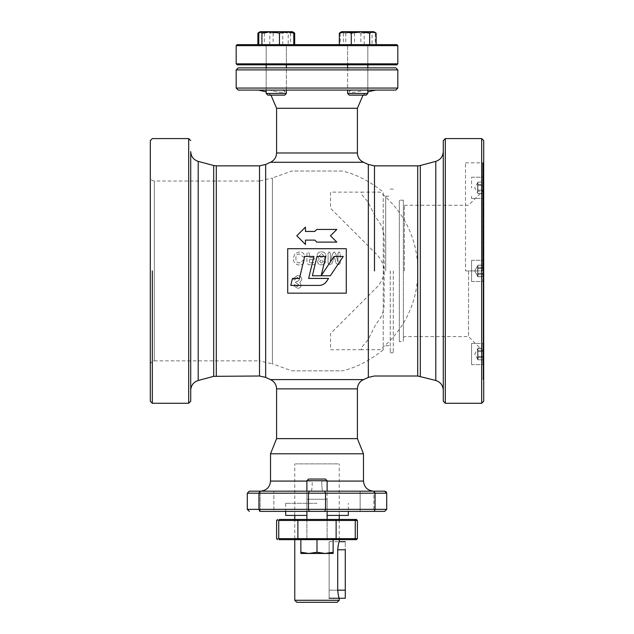<?xml version="1.0" encoding="UTF-8"?>
<svg xmlns="http://www.w3.org/2000/svg" width="634" height="634" viewBox="0 0 634 634"><rect width="100%" height="100%" fill="white"/><g stroke="black" fill="none" stroke-linecap="round" stroke-linejoin="round"><path stroke-width="0.48" stroke-dasharray="3.17 2.38" d="M333.143 539.661L317 539.661L317 552.23L317 539.661L333.143 539.661L333.143 553.466L325.068 553.466L333.143 553.466L333.143 552.23L325.068 553.466L333.143 552.23L325.068 553.466L308.932 553.466L325.068 553.466L317 552.23L308.932 553.466L317 552.23L325.068 553.466L300.857 553.466L308.932 553.466L300.857 552.23L308.932 553.466L300.857 553.466L300.857 539.661L333.143 539.661L300.857 539.661L300.857 553.466L300.857 539.661M339.23 491.168L322.769 491.168L327.104 491.168L327.104 511.376L327.104 499.251L306.896 499.251L327.104 499.251L327.104 539.661L306.896 539.661L327.104 539.661L306.896 539.661L327.104 539.661L327.104 519.46L306.896 519.46L306.896 539.661L306.896 499.251L327.104 499.251L306.896 499.251L306.896 511.376L306.896 491.168L322.769 491.168L311.231 491.168C311.849 490.526 312.19 487.158 312.261 481.071L270.528 481.071M317 539.661C330.037 539.661 330.037 539.661 317 539.661C330.037 539.661 330.037 539.661 317 539.661C303.963 539.661 303.963 539.661 317 539.661C303.963 539.661 303.963 539.661 317 539.661C330.037 539.661 330.037 539.661 317 539.661C330.037 539.661 330.037 539.661 317 539.661C303.963 539.661 303.963 539.661 317 539.661C303.963 539.661 303.963 539.661 317 539.661L317 552.23L308.932 553.466M325.068 553.466L333.143 553.466M292.678 31.835L290.634 33.142L281.876 31.7L273.119 33.142L265.947 31.7L258.767 33.142M273.119 33.142L273.119 44.634L293.796 44.634L288.216 44.634L288.216 33.142L291.442 31.7L293.51 32.318M288.216 44.634L273.119 44.634M290.634 33.142L290.634 44.634M286.386 93.475L266.177 93.475L266.177 44.634L286.386 44.634L266.177 44.634L266.177 64.834L286.386 64.834L276.281 64.834L286.386 64.834L286.386 44.634L266.177 44.634L286.386 44.634L286.386 93.475L266.177 93.475L286.386 93.475L284.714 95.148L267.849 95.148M286.386 90.091L286.386 67.87L266.177 67.87L266.177 90.091M383.245 349.865C369.234 360.92 355.563 367.91 342.217 370.842L291.783 370.842L272.406 363.829L272.406 178.035L291.783 171.022L342.217 171.022C355.563 173.954 369.234 180.944 383.245 191.999L383.245 349.865L383.245 191.999M342.217 171.022L291.783 171.022M150.306 364.883C150.559 362.45 151.906 361.103 154.347 360.849L154.347 181.015L259.29 181.015L259.29 270.932L259.29 181.015L272.406 178.035L272.406 363.829L259.29 360.849L259.29 270.932L259.29 360.849L154.347 360.849L154.347 181.015C151.906 180.761 150.559 179.414 150.306 176.973L150.306 364.883L150.306 176.973M291.783 370.842L342.217 370.842M190.715 151.613L190.715 390.251L190.715 151.613M299.351 265.012C295.428 264.616 293.399 262.405 293.28 258.387C293.399 262.405 295.428 264.616 299.351 265.012C302.109 264.988 303.852 263.712 304.582 261.184L303.512 260.075L299.367 263.039C296.918 262.587 295.761 261.026 295.904 258.339C295.753 255.748 296.878 254.25 299.28 253.846L303.496 257.198L304.613 256.065C304.035 253.323 302.299 251.928 299.422 251.872L294.858 253.655L293.28 258.387L294.858 253.655L299.422 251.872C302.299 251.928 304.035 253.323 304.613 256.065L303.496 257.198L299.28 253.846C296.878 254.25 295.753 255.748 295.904 258.339C295.761 261.026 296.918 262.587 299.367 263.039L303.512 260.075L304.582 261.184C303.852 263.712 302.109 264.988 299.351 265.012M314.765 258.601L313.6 259.591L314.765 258.601L313.6 257.618L309.368 257.618L309.368 253.441L308.14 251.872L306.904 253.434L306.904 263.118L308.409 264.679L314.432 264.679L315.645 263.704L314.432 262.714L309.368 262.714L314.432 262.714L315.645 263.704L314.432 264.679L308.409 264.679L306.904 263.118L306.904 253.434L308.14 251.872L309.368 253.441L309.368 257.618L313.6 257.618L314.765 258.601M309.368 259.591L313.6 259.591L309.368 259.591L309.368 262.714L309.368 259.591M323.649 255.764L321.517 253.521L319.377 255.748L321.462 257.951L323.649 255.764L321.517 253.521L319.377 255.748L321.462 257.951L323.649 255.764M321.478 263.205L323.308 261.367L321.493 259.591L319.663 261.351L321.478 263.205L323.308 261.367L321.493 259.591L319.663 261.351L321.478 263.205M325.947 255.7L323.815 258.838L325.947 255.7C325.63 253.164 324.156 251.888 321.533 251.872C318.878 251.872 317.396 253.14 317.079 255.676L319.211 258.838L317.491 261.565C317.832 263.728 319.148 264.83 321.43 264.846C323.815 264.861 325.179 263.736 325.504 261.47L323.815 258.838L325.504 261.47C325.179 263.736 323.815 264.861 321.43 264.846C319.148 264.83 317.832 263.728 317.491 261.565L319.211 258.838L317.079 255.676C317.396 253.14 318.878 251.872 321.533 251.872C324.156 251.888 325.63 253.164 325.947 255.7M328.079 253.315L329.228 251.872L328.079 253.315L328.079 263.276L329.664 264.679L330.449 264.679L332.303 263.007L334.158 256.144L335.988 263.007L337.851 264.679L335.988 263.007L334.158 256.144L332.303 263.007L330.449 264.679L329.664 264.679L328.079 263.276L328.079 253.315M329.228 251.872L330.377 253.323L329.228 251.872M330.377 262.056L330.377 253.323L330.377 262.056L332.422 253.996L330.377 262.056M332.422 253.996L334.158 251.872L332.422 253.996M334.158 251.872L335.885 253.996L334.158 251.872M337.93 253.323L337.93 262.056L337.93 253.323L339.071 251.872L337.93 253.323M339.071 251.872L340.228 253.315L339.071 251.872M340.228 263.276L340.228 253.315L340.228 263.276L338.643 264.679L340.228 263.276M337.851 264.679L338.643 264.679L337.851 264.679M337.93 262.056L335.885 253.996L337.93 262.056M294.327 284.563L295.159 284.872L294.327 284.563M295.159 284.872L297.267 286.679L295.159 284.872M297.267 286.679L298.971 285.126L297.267 286.679M298.971 285.126L296.839 283.398L298.971 285.126M296.839 283.398L295.428 282.447L296.839 283.398M295.428 282.447L296.427 281.52L295.428 282.447M297.425 281.591L299.525 279.499L297.425 281.591L296.427 281.52L297.425 281.591M299.525 279.499L297.338 277.32L299.525 279.499M301.229 285.276C300.92 287.305 299.676 288.319 297.512 288.319C299.676 288.319 300.912 287.305 301.229 285.276L299.819 282.653L301.229 285.276M301.824 279.562L299.819 282.653L301.824 279.562C301.491 276.971 299.993 275.624 297.322 275.513C299.985 275.616 301.483 276.971 301.824 279.562M293.027 278.928L297.322 275.513L293.027 278.928L294.723 280.022L293.027 278.928M297.338 277.32L294.723 280.022L297.338 277.32M293.399 285.554L297.512 288.319L293.399 285.554M287.701 293.162L287.701 248.702L346.299 248.702L346.299 293.162L287.701 293.162L346.299 293.162L346.299 248.702L287.701 248.702L287.701 293.162L346.299 293.162M330.465 235.777L336.805 242.109L316.802 242.109L314.797 240.112L305.461 240.112L305.461 244.439L296.791 235.777L305.461 227.107L305.461 231.442L314.797 231.442L316.802 229.437L336.805 229.437L330.465 235.777L336.805 229.437L316.802 229.437L314.797 231.442L305.461 231.442L305.461 227.107L296.791 235.777L305.461 244.439L305.461 240.112L314.797 240.112L316.802 242.109L336.805 242.109L330.465 235.777L336.805 229.437M347.614 93.475L367.823 93.475L347.614 93.475L367.823 93.475L366.151 95.148L349.286 95.148L366.151 95.148L349.286 95.148L347.614 93.475L347.614 67.87L367.823 67.87L367.823 91.843L363.02 95.148M236.181 69.891L397.819 69.891M280.022 67.87L286.386 67.87L280.022 67.87M286.885 67.87L265.67 67.87M347.115 67.87L368.33 67.87M238.202 90.091L395.798 90.091M269.949 90.091L282.082 90.091L269.949 90.091C277.423 92.944 290.951 92.944 282.082 90.091L351.918 90.091L282.082 90.091C290.951 92.944 277.43 92.944 269.949 90.091M364.051 90.091L351.918 90.091L364.051 90.091C356.577 92.944 343.049 92.944 351.918 90.091C343.049 92.944 356.57 92.944 364.051 90.091M270.98 95.148L266.177 91.843M305.461 240.112L305.461 244.439L296.791 235.777M305.461 227.107L305.461 231.442L314.797 231.442M319.861 229.437L332.026 229.437M312.808 240.112L310.747 240.112M287.701 248.702L346.299 248.702M334.031 256.437L321.882 274.657M308.655 278.429L312.847 260.836M326.692 281.282L328.571 278.429M318.989 285.419L321.248 285.149M322.199 284.848L323.364 284.325M324.45 283.644L325.218 283.01M367.007 511.376C358.147 511.376 358.147 511.376 367.007 511.376C375.867 511.376 375.867 511.376 367.007 511.376C358.147 511.376 358.147 511.376 367.007 511.376C358.147 511.376 358.147 511.376 367.007 511.376C375.867 511.376 375.867 511.376 367.007 511.376C375.867 511.376 375.867 511.376 367.007 511.376M367.007 491.168C358.139 491.168 358.139 491.168 367.007 491.168C358.139 491.168 358.139 491.168 367.007 491.168C375.867 491.168 375.867 491.168 367.007 491.168C375.867 491.168 375.867 491.168 367.007 491.168C358.139 491.168 358.139 491.168 367.007 491.168C358.139 491.168 358.139 491.168 367.007 491.168C375.867 491.168 375.867 491.168 367.007 491.168C375.867 491.168 375.867 491.168 367.007 491.168M266.993 511.376C258.133 511.376 258.133 511.376 266.993 511.376C258.133 511.376 258.133 511.376 266.993 511.376C275.853 511.376 275.853 511.376 266.993 511.376C275.853 511.376 275.853 511.376 266.993 511.376C275.853 511.376 275.853 511.376 266.993 511.376C275.853 511.376 275.853 511.376 266.993 511.376C258.133 511.376 258.133 511.376 266.993 511.376M266.993 491.168C258.133 491.168 258.133 491.168 266.993 491.168C258.133 491.168 258.133 491.168 266.993 491.168C275.861 491.168 275.861 491.168 266.993 491.168C275.861 491.168 275.861 491.168 266.993 491.168C275.861 491.168 275.861 491.168 266.993 491.168C275.861 491.168 275.861 491.168 266.993 491.168C258.133 491.168 258.133 491.168 266.993 491.168C258.133 491.168 258.133 491.168 266.993 491.168M386.708 509.356L375.043 509.356L375.043 493.189L386.708 493.189L386.708 509.356L384.687 511.376M374.187 511.376L375.043 509.356L247.292 509.356L247.292 493.189L249.313 491.168L384.687 491.168M260.122 511.376L260.122 491.168L260.122 511.376L273.864 511.376L273.864 491.168L260.423 491.168L273.864 491.168L273.864 511.376M285.68 503.293L285.68 511.376L348.32 511.376L348.32 503.293M360.136 511.376L360.136 491.168L373.577 491.168L360.136 491.168L360.136 511.376L373.878 511.376L373.878 491.168L373.878 511.376M308.409 511.376L325.591 511.376L308.409 511.376M348.922 511.376L285.078 511.376L348.922 511.376M294.77 491.168L311.231 491.168C311.849 490.526 312.19 487.158 312.261 481.071L306.896 481.071M339.23 481.071L321.739 481.071C321.81 487.158 322.151 490.526 322.769 491.168C322.151 490.526 321.81 487.158 321.739 481.071L327.104 481.071M363.472 453.793L270.528 453.793M357.41 438.633L276.59 438.633M465.507 162.835L483.092 162.835L483.694 162.225L483.694 401.259M481.674 138.584L481.674 403.279M465.507 270.932L483.092 270.932L483.092 162.835L483.092 270.932L483.092 162.835L483.092 270.932L465.507 270.932L465.507 162.835L465.507 270.932M483.694 270.932L483.694 162.225L483.694 270.932C483.694 284.618 483.694 284.618 483.694 270.932C483.694 284.618 483.694 284.618 483.694 270.932C483.694 257.245 483.694 257.245 483.694 270.932C483.694 257.245 483.694 257.245 483.694 270.932C483.694 284.618 483.694 284.618 483.694 270.932C483.694 284.618 483.694 284.618 483.694 270.932C483.694 257.245 483.694 257.245 483.694 270.932C483.694 257.245 483.694 257.245 483.694 270.932L483.694 163.841L483.694 270.932M483.092 270.932L483.092 379.029L483.1 270.932M443.285 140.605L443.285 401.259M443.285 390.251L443.285 151.613M368.338 164.46L368.338 377.404M265.662 377.404L265.662 164.46M152.326 270.932L152.326 403.279L152.326 270.932M393.278 270.932L393.278 352.766L393.278 270.932M390.243 270.932L390.243 352.766L390.243 270.932M385.702 270.932L385.702 196.175L385.702 270.932M367.823 44.634L347.614 44.634L347.614 64.834L367.823 64.834L357.719 64.834L367.823 64.834L367.823 44.634L347.614 44.634L347.614 64.834L367.823 64.834L367.823 44.634L357.719 44.634C374.662 44.634 374.662 44.634 357.719 44.634C340.775 44.634 340.775 44.634 357.719 44.634C374.662 44.634 374.662 44.634 357.719 44.634C340.775 44.634 340.775 44.634 357.719 44.634M403.375 200.209L399.341 200.209L399.341 341.647L403.375 341.647L403.375 200.209L403.375 341.647M399.341 341.647L399.341 200.209M477.965 276.693L477.632 266.328L477.632 267.532L483.694 267.532L483.694 265.131L477.632 265.21L477.822 274.205L483.694 274.332L483.694 276.733L483.694 273.333L477.925 273.246L477.632 276.622L483.694 276.733L483.694 273.333L477.949 273.294L477.965 276.693L477.957 274.3L483.694 274.332L483.694 276.733L477.965 276.693L474.715 270.932L477.774 265.638M477.632 270.813L477.632 267.532M483.694 276.733L477.632 276.654L477.957 267.556L483.694 267.532L483.694 274.332L483.694 268.531L477.925 268.618L477.632 265.242L483.694 265.131L477.965 265.171L477.632 271.059L477.632 274.332L483.694 274.332M483.694 267.532L477.822 267.659L477.957 274.3M477.632 266.328L477.798 265.614M483.694 262.46L483.694 279.404L483.694 262.46M482.886 261.723L482.886 280.141L482.886 261.723M482.886 281.036L482.886 280.141L482.886 281.036L483.694 280.228L482.886 281.036M286.386 64.834L266.177 64.834M236.181 63.828L397.819 63.828M236.181 45.64L397.819 45.64M264.346 33.142L264.346 44.634L257.887 44.634L294.675 44.634L282.74 44.634L282.74 33.142L273.547 31.7L264.346 33.142L261.113 31.7L273.547 31.7M345.784 33.142L345.784 44.634L339.325 44.634L376.113 44.634L364.178 44.634L364.178 33.142L354.985 31.7L345.784 33.142L342.558 31.7L340.49 32.318M276.281 44.634C293.225 44.634 293.225 44.634 276.281 44.634C259.338 44.634 259.338 44.634 276.281 44.634C293.225 44.634 293.225 44.634 276.281 44.634C259.338 44.634 259.338 44.634 276.281 44.634M404.389 270.932L404.389 205.265L404.389 270.932M403.375 270.932L403.375 204.251L403.375 270.932M471.569 270.932C471.569 284.618 471.569 284.618 471.569 270.932C471.569 284.618 471.569 284.618 471.569 270.932C471.569 257.245 471.569 257.245 471.569 270.932C471.569 257.245 471.569 257.245 471.569 270.932C471.569 284.618 471.569 284.618 471.569 270.932C471.569 284.618 471.569 284.618 471.569 270.932C471.569 257.245 471.569 257.245 471.569 270.932C471.569 257.245 471.569 257.245 471.569 270.932M483.694 187.815C483.694 201.501 483.694 201.501 483.694 187.815C483.694 201.501 483.694 201.501 483.694 187.815C483.694 174.128 483.694 174.128 483.694 187.815C483.694 174.128 483.694 174.128 483.694 187.815C483.694 201.501 483.694 201.501 483.694 187.815C483.694 201.501 483.694 201.501 483.694 187.815C483.694 174.128 483.694 174.128 483.694 187.815C483.694 174.128 483.694 174.128 483.694 187.815M471.569 198.418L471.569 196.223M471.569 177.203L483.694 177.203L471.569 177.203L471.569 187.815L471.569 179.398M483.694 354.049C483.694 367.736 483.694 367.736 483.694 354.049C483.694 367.736 483.694 367.736 483.694 354.049C483.694 340.363 483.694 340.363 483.694 354.049C483.694 340.363 483.694 340.363 483.694 354.049C483.694 367.736 483.694 367.736 483.694 354.049C483.694 367.736 483.694 367.736 483.694 354.049C483.694 340.363 483.694 340.363 483.694 354.049C483.694 340.363 483.694 340.363 483.694 354.049M471.569 354.049C471.569 367.736 471.569 367.736 471.569 354.049C471.569 367.736 471.569 367.736 471.569 354.049C471.569 340.363 471.569 340.363 471.569 354.049C471.569 340.363 471.569 340.363 471.569 354.049C471.569 367.736 471.569 367.736 471.569 354.049C471.569 367.736 471.569 367.736 471.569 354.049C471.569 340.363 471.569 340.363 471.569 354.049C471.569 340.363 471.569 340.363 471.569 354.049M471.569 187.537L471.569 188.092L471.569 187.537M482.688 270.932L482.688 162.835L482.688 270.932M468.542 270.932L468.542 336.599L468.542 270.932M483.694 180.262L483.694 195.367L483.694 180.262M482.886 179.604L482.886 186.816M482.886 196.025L482.886 188.813M477.854 182.291L477.901 193.521L483.694 193.616L477.917 193.528L477.632 192.419L477.648 187.815L477.632 192.419L477.632 191.214L483.694 191.214L477.632 191.214L477.901 185.429L483.694 185.413L483.694 191.214L483.694 182.013L483.694 185.413L477.632 185.413L477.632 187.815L477.695 184.557L483.694 184.415L483.694 182.013L477.909 182.109L477.632 185.413M477.632 184.335L477.877 182.124L477.901 185.429M477.877 182.124L483.694 182.013L483.694 190.216L483.694 184.415L477.909 184.486M477.917 190.168L483.694 190.216L483.694 193.616L483.694 190.216L477.901 190.2M477.632 183.709L477.632 187.815M483.694 186.895L483.694 197.063L483.694 186.895M376.113 33.142L370.145 31.7L364.178 33.142M372.887 31.7L373.886 31.7M341.314 31.835L342.558 31.7M347.384 31.7L340.204 33.142L341.789 31.7L343.366 33.142L352.124 31.7L360.881 33.142L368.053 31.7L375.233 33.142L373.648 31.7L372.071 33.142L363.314 31.7L354.557 33.142L347.384 31.7L357.719 31.835M345.784 44.634L364.178 44.634M367.839 340.086L361.451 347.622L361.451 349.73L380.218 349.73C404.92 329.014 417.521 302.545 418.028 270.306C417.164 238.566 404.563 212.509 380.218 192.134L361.451 192.134L361.451 194.242L367.839 201.778L376.017 217.906C381.502 224.095 384.212 230.887 384.149 238.273L384.149 303.583C384.212 310.977 381.502 317.769 376.017 323.958L367.839 340.086M361.451 349.73L330.536 349.73L330.536 333.587L377.753 286.37C386.154 276.107 386.154 265.812 377.753 255.486L330.536 208.277L330.536 192.134L361.451 192.134M294.675 33.142L288.708 31.7L282.74 33.142M261.113 31.7L259.052 32.318M259.092 32.643L263.855 31.7L269.822 33.142L279.015 31.7L263.855 31.7M279.015 31.7L288.216 33.142M264.346 44.634L282.74 44.634M269.822 44.634L269.822 33.142M483.694 353.13L483.694 363.298L483.694 353.13M482.886 353.051L482.886 364.106L482.886 343.945L483.694 344.753L482.886 343.945L482.886 355.048M477.632 354.176L477.632 358.654L477.965 356.332L477.941 348.312L477.632 354.176L477.838 351.624L483.694 351.648L483.694 357.449L477.632 357.449L477.632 354.176M477.87 348.502L483.694 348.248L483.694 359.85L477.632 359.771L477.632 358.654L477.798 359.367M478.036 357.521L477.933 359.787L483.694 359.85L483.694 350.65L477.973 350.673M477.822 356.411L477.87 348.264L477.909 357.386L483.694 357.449L483.694 359.85L477.632 359.74L477.822 356.411L483.694 356.451L477.957 356.459L477.632 349.445L477.632 350.65L483.694 350.65L483.694 348.248L483.694 356.451L477.957 356.459L477.885 359.581M477.941 348.312L477.838 351.624M477.632 358.654L477.632 357.449M317 503.293L285.68 503.293L317 503.293M306.896 515.418L285.68 515.418M348.32 515.418L327.104 515.418M356.403 519.46L294.77 519.46L294.77 539.661M278.746 538.654L297.877 538.654L297.877 520.466L278.746 520.466L279.705 519.46C276.907 519.46 276.907 519.46 279.705 519.46L278.746 520.466L278.746 538.654C275.877 538.654 275.877 538.654 278.746 538.654L279.705 539.661M357.41 538.654L355.254 538.654L355.254 520.466L354.295 519.46L355.254 520.466L336.123 520.466L336.123 538.654L335.172 539.661L293.257 539.661L340.743 539.661L298.828 539.661L297.877 538.654L355.254 538.654L354.295 539.661L356.403 539.661M293.257 539.661L294.271 539.082L339.729 539.082L340.743 539.661M339.729 539.082L294.271 539.082M327.104 480.723L306.896 480.723L317 480.723L306.896 480.723L308.568 479.05L325.432 479.05L308.568 479.05L325.432 479.05L327.104 480.723L317 480.723L327.104 480.723L327.104 519.46M281.639 519.46L346.632 519.46L335.172 519.46L336.123 520.466L297.877 520.466L298.828 519.46L287.368 519.46M332.771 519.46L295.793 519.46L332.771 519.46M483.694 265.131L483.694 268.531L477.949 268.57L477.965 265.171L477.957 267.556M477.632 271.059L477.632 274.332M477.632 275.536L477.798 276.25M347.614 67.87L347.614 90.091M367.823 90.091L367.823 67.87M374.123 31.835L363.314 31.7M340.204 33.142L340.204 44.634L372.071 44.634L372.071 33.142M343.366 33.142L343.366 44.634L340.204 44.634M360.881 33.142L360.881 44.634L343.366 44.634M372.071 44.634L375.233 44.634L375.233 33.142M375.233 44.634L360.881 44.634M354.557 33.142L354.557 44.634M483.694 361.602L483.694 346.497L483.694 361.602M482.886 362.26L482.886 345.839M483.694 359.85L483.694 356.451M477.87 348.264L483.694 348.248L483.694 351.648L477.941 351.624M477.774 359.343L474.715 354.049L477.988 348.407M483.694 357.449L477.909 357.386M477.632 350.65L477.632 353.93M321.129 275.766L312.404 275.766L317 256.445L325.852 256.445L321.129 275.766M337.209 602.3L296.791 602.3M329.125 541.682L339.23 541.682C338.73 542.157 338.223 544.852 337.708 549.765L337.708 590.175C338.223 595.088 338.73 597.783 339.23 598.258M317 463.89C345.673 463.89 345.673 463.89 317 463.89C345.673 463.89 345.673 463.89 317 463.89C288.327 463.89 288.327 463.89 317 463.89C288.327 463.89 288.327 463.89 317 463.89M337.708 590.175L329.125 590.175L329.125 598.258L329.125 549.765C329.125 539.344 329.125 539.344 329.125 549.765C329.125 539.344 329.125 539.344 329.125 549.765L329.125 590.175L345.284 590.175L345.284 598.258M345.284 590.175L345.284 549.765C345.284 539.336 345.284 539.336 345.284 549.765L337.708 549.765M198.204 380.487L198.204 161.377M236.181 88.071L397.819 88.071M276.59 108.279L357.41 108.279M374.187 491.168L375.043 493.189L258.957 493.189L258.957 509.356L259.813 511.376M309.313 511.376L308.465 509.356L308.465 493.189L309.313 491.168M324.687 511.376L325.535 509.356L325.535 493.189L324.687 491.168M247.292 493.189L258.957 493.189L259.813 491.168M276.59 388.872L357.41 388.872M363.536 379.584L270.464 379.584M445.306 138.584L445.306 403.279M435.796 161.377L435.796 380.487M420.318 376.342L420.318 165.522M417.711 165.862L417.711 376.002M374.48 270.932L374.48 165.862L374.48 270.932M357.41 152.992L276.59 152.992M270.464 162.28L363.536 162.28M259.52 165.862L259.52 376.002M213.682 165.522L213.682 376.342M216.289 376.002L216.289 165.862M188.694 403.279L188.694 138.584M278.746 520.466C275.877 520.466 275.877 520.466 278.746 520.466M357.41 520.466L355.254 520.466M339.23 600.279L294.77 600.279M483.092 379.029L483.694 379.639M390.243 352.766L393.278 352.766M390.243 189.098L393.278 189.098M385.702 196.175L390.243 196.175M385.702 345.688L390.243 345.688M482.886 260.828L483.694 261.636L482.886 260.828M483.694 189.273L483.1 190.699L468.542 205.265L404.389 205.265L403.375 204.251M471.569 281.536L483.694 281.536L471.569 281.536M471.569 260.32L483.694 260.32L471.569 260.32M471.569 198.426L483.694 198.426L471.569 198.426M471.569 364.653L483.694 364.653L471.569 364.653M471.569 343.438L483.694 343.438L471.569 343.438M482.688 162.835L483.694 163.841M482.688 379.029L483.694 378.022M403.375 337.613L404.389 336.599L468.542 336.599L483.1 351.165L483.694 352.591M482.886 177.71L483.694 178.519L482.886 177.71M482.886 197.919L483.694 197.111L482.886 197.919M477.893 182.315L474.715 187.815L477.87 193.267L474.715 187.815L477.854 182.378M482.886 364.154L483.694 363.345L482.886 364.154M477.901 359.565L474.715 354.049L477.901 348.526M306.896 480.723L306.896 519.46M477.774 276.226L474.715 270.932L477.901 265.408M339.23 539.661L339.23 519.46M339.23 515.418L339.23 463.89M294.77 515.418L294.77 463.89"/><path stroke-width="0.95" d="M306.896 519.46L306.896 511.376L306.896 519.46L298.828 519.46L356.403 519.46L357.41 520.466L357.41 538.654L356.403 539.661L335.172 539.661L354.295 539.661L355.254 538.654L336.123 538.654L336.123 520.466L355.254 520.466L355.254 538.654L357.41 538.654M327.104 519.46L327.104 511.376L327.104 519.46L335.172 519.46L336.123 520.466L297.877 520.466L297.877 538.654L298.828 539.661L279.158 539.661M300.857 539.661L300.857 552.23L308.932 553.466L300.857 552.23L300.857 553.466L325.068 553.466L317 552.23L325.068 553.466L333.143 553.466L333.143 552.23L333.143 553.466M308.932 553.466L317 552.23L317 539.661M325.068 553.466L333.143 552.23L333.143 539.661M273.547 31.7L292.448 31.7L293.51 32.318L294.675 33.142L294.675 44.634L258.767 44.634L258.767 33.142L260.114 31.7L270.686 31.7L260.352 31.7L261.929 33.142L270.686 31.7L279.443 33.142L286.616 31.7L270.686 31.7L292.448 31.7L286.616 31.7L293.796 33.142L292.448 31.7L279.015 31.7M259.092 32.643L257.887 33.142L260.114 31.7L263.855 31.7M261.929 44.634L261.929 33.142M279.443 44.634L279.443 33.142M293.796 44.634L293.796 33.142M266.177 90.091L266.177 93.475L267.849 95.148L284.714 95.148L286.386 93.475L286.386 90.091M237.187 64.834L396.813 64.834L397.819 63.828L236.181 63.828L237.187 64.834L266.177 64.834L263.15 64.834L266.177 64.834L266.177 67.87L265.67 67.87L286.885 67.87L286.386 67.87L286.386 64.834L347.614 64.834L347.614 67.87L286.386 67.87L395.798 67.87L397.819 69.891L236.181 69.891L238.202 67.87L266.177 67.87M286.386 93.475L266.177 93.475L267.849 95.148M190.715 390.251C191.04 385.329 193.536 382.072 198.204 380.487L198.204 161.377C193.536 159.792 191.04 156.535 190.715 151.613L190.715 401.259L190.715 151.613M286.386 67.87L347.614 67.87L347.614 64.834L286.386 64.834L347.614 64.834M367.823 64.834L367.823 67.87L368.33 67.87L367.823 67.87L367.823 64.834L396.813 64.834M395.798 67.87L238.202 67.87M397.819 69.891L397.819 88.071L395.798 90.091L238.202 90.091L236.181 88.071L236.181 69.891M363.02 95.148L357.41 108.279L276.59 108.279L270.98 95.148M266.177 91.843L258.403 90.091M375.597 90.091L367.823 91.843L367.823 93.475L366.151 95.148L349.286 95.148L347.614 93.475L367.823 93.475L367.823 90.091M330.465 235.777L336.805 242.109L316.802 242.109L314.797 240.112L305.461 240.112L305.461 244.439L296.791 235.777L305.461 227.107L305.461 231.442L314.797 231.442L316.802 229.437L336.805 229.437L330.465 235.777L336.805 242.109L316.802 242.109L314.797 240.112L312.808 240.112M296.791 235.777L305.461 227.107L305.461 227.772M314.797 231.442L316.802 229.437L319.861 229.437M332.026 229.437L336.805 229.437M310.747 240.112L305.461 240.112M288.367 293.162L287.701 293.162L287.701 248.702L346.299 248.702L346.299 293.162L287.701 293.162L287.701 248.702L288.367 248.702M321.882 274.657L321.145 275.758L330.354 275.758L343.232 256.437L334.031 256.437L321.145 275.758L330.354 275.758L343.232 256.437L334.031 256.437M312.847 260.836L313.893 256.437L304.692 256.437L299.462 278.429L292.464 278.429L290.8 285.419L318.989 285.419C322.254 285.34 324.822 283.961 326.692 281.282L328.571 278.429L308.655 278.429L313.893 256.437L304.692 256.437L299.462 278.429L292.464 278.429L290.8 285.419L318.989 285.419M328.571 278.429L308.655 278.429M321.248 285.149L322.199 284.848M323.364 284.325L324.45 283.644M325.218 283.01L326.692 281.282M346.299 248.702L346.299 293.162M367.007 511.376C358.147 511.376 358.147 511.376 367.007 511.376C375.867 511.376 375.867 511.376 367.007 511.376M384.687 511.376L374.187 511.376L384.687 511.376L386.708 509.356L386.708 493.189L384.687 491.168L249.313 491.168L247.292 493.189L258.957 493.189L259.813 491.168M247.292 493.189L247.292 509.356L249.313 511.376L247.292 509.356L386.708 509.356M373.878 511.376L260.122 511.376M273.864 511.376L285.68 511.376L285.68 515.418L306.896 515.418M259.813 511.376L258.957 509.356L258.957 493.189L386.708 493.189L386.122 491.762L384.687 491.168M327.104 515.418L348.32 515.418L348.32 511.376L360.136 511.376M266.993 511.376C258.133 511.376 258.133 511.376 266.993 511.376M306.896 480.723L308.568 479.05L325.432 479.05L327.104 480.723L306.896 480.723L306.896 491.168L273.864 491.168L294.77 491.168M339.23 491.168L360.136 491.168L327.104 491.168L327.104 480.723M327.104 481.071L363.472 481.071C364.114 487.158 367.482 490.526 373.577 491.168M276.59 388.872L357.41 388.872C357.616 384.569 359.66 381.47 363.536 379.584L368.338 377.404L368.338 164.46L363.536 162.28C359.66 160.394 357.616 157.295 357.41 152.992L276.59 152.992C276.384 157.295 274.34 160.394 270.464 162.28L265.662 164.46L265.662 377.404L270.464 379.584C274.34 381.47 276.384 384.569 276.59 388.872L276.59 438.633L270.528 453.793L270.528 481.071L306.896 481.071M339.23 481.071L363.472 481.071L363.472 453.793L357.41 438.633L276.59 438.633M270.528 453.793L363.472 453.793M483.694 140.605L483.694 401.259L481.674 403.279L481.674 138.584L483.694 140.605L483.694 162.225M483.694 270.932L483.694 162.225L483.694 270.932M445.306 138.584L445.306 403.279L443.285 401.259L443.285 140.605L445.306 138.584L481.674 138.584M443.285 151.613L443.285 390.251C442.96 385.329 440.464 382.072 435.796 380.487L435.796 161.377C440.464 159.792 442.96 156.535 443.285 151.613M368.338 377.404L374.48 376.002L417.711 376.002L435.796 380.487M420.318 376.342L420.318 165.522L417.711 165.862L417.711 376.002M216.289 376.002L216.289 165.862L213.682 165.522L213.682 376.342L259.52 376.002L265.662 377.404M265.662 164.46L259.52 165.862L259.52 376.002M190.715 401.259L188.694 403.279L188.694 138.584L190.715 140.605M152.326 270.932L152.326 403.279L152.326 270.932M188.694 403.279L152.326 403.279L150.306 401.259L150.306 140.605L152.326 138.584L188.694 138.584M150.306 270.932L150.306 140.605L150.306 270.932M276.281 64.834C293.225 64.834 293.225 64.834 276.281 64.834C259.338 64.834 259.338 64.834 276.281 64.834M357.719 64.834C374.662 64.834 374.662 64.834 357.719 64.834C340.775 64.834 340.775 64.834 357.719 64.834M372.887 31.7L341.552 31.7L339.325 33.142L345.292 31.7L351.26 33.142L360.453 31.7L342.558 31.7L372.887 31.7L360.453 31.7L369.654 33.142L372.887 31.7L374.948 32.318L376.113 33.142L376.113 44.634L396.813 44.634L397.819 45.64L397.819 63.828M397.819 45.64L236.181 45.64L237.187 44.634L257.887 44.634L257.887 33.142M236.181 63.828L236.181 45.64M294.675 44.634L339.325 44.634L339.325 33.142M396.813 44.634L237.187 44.634M376.113 44.634L367.823 44.634M351.26 33.142L351.26 44.634L339.325 44.634M351.26 44.634L369.654 44.634L369.654 33.142M258.767 44.634L257.887 44.634M292.948 32.033L293.51 32.318M279.705 539.661C276.907 539.661 276.907 539.661 279.705 539.661L335.172 539.661L336.123 538.654L278.746 538.654L279.705 539.661M294.77 515.418L294.77 519.46L279.705 519.46C276.907 519.46 276.907 519.46 279.705 519.46L298.828 519.46L297.877 520.466L278.746 520.466C275.877 520.466 275.877 520.466 278.746 520.466L278.746 538.654C275.877 538.654 275.877 538.654 278.746 538.654M287.353 519.46L281.639 519.46M346.632 519.46L352.361 519.46L346.632 519.46M347.614 90.091L347.614 93.475M373.648 31.7L374.948 32.318M357.719 31.7L363.314 31.7M341.552 31.7L347.384 31.7M341.322 31.835L341.789 31.7M321.129 275.766L312.404 275.766L317 256.445L325.852 256.445L321.129 275.766M339.23 600.279L294.77 600.279L296.791 602.3L337.209 602.3L339.23 600.279L339.23 598.258C338.73 597.783 338.223 595.088 337.708 590.175L337.708 549.765C338.223 544.852 338.73 542.157 339.23 541.682L339.23 539.661M329.125 598.258L345.284 598.258L345.284 590.175L337.708 590.175M337.708 549.765L345.284 549.765C345.284 539.336 345.284 539.336 345.284 549.765L345.284 590.175M397.819 88.071L236.181 88.071M374.187 491.168L375.043 493.189L375.043 509.356L374.187 511.376M324.687 511.376L325.535 509.356L325.535 493.189L324.687 491.168M309.313 491.168L308.465 493.189L308.465 509.356L309.313 511.376M270.464 379.584L363.536 379.584M374.48 270.932L374.48 165.862L374.48 270.932M363.536 162.28L270.464 162.28M355.254 520.466L354.295 519.46L355.254 520.466L357.41 520.466M279.705 519.46L278.746 520.466L279.705 519.46M270.528 481.071C269.925 487.205 266.557 490.573 260.423 491.168M357.41 388.872L357.41 438.633M445.306 403.279L481.674 403.279M420.318 165.522L435.796 161.377M368.338 164.46L374.48 165.862L417.711 165.862M357.41 152.992L357.41 108.279M276.59 152.992L276.59 108.279M216.289 165.862L259.52 165.862M213.682 376.342L198.204 380.487M213.682 165.522L198.204 161.377M277.597 519.46L276.59 520.466L276.59 538.654L277.597 539.661M339.23 519.46L339.23 515.418M294.77 600.279L294.77 539.661M345.284 541.682L339.23 541.682"/></g></svg>
